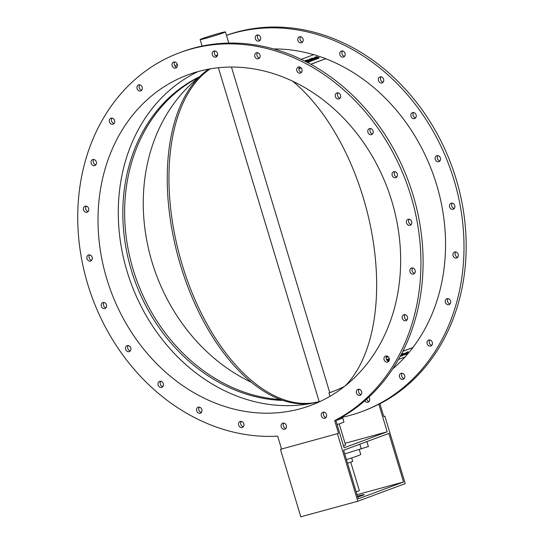 <?xml version="1.0" encoding="UTF-8"?>
<svg xmlns="http://www.w3.org/2000/svg" width="544" height="544" viewBox="0 0 544 544"><rect width="100%" height="100%" fill="white"/><g stroke="black" fill="none" stroke-linecap="round" stroke-linejoin="round"><path stroke-width="0.82" d="M307.816 62.322L305.912 61.676M312.521 60.574L311.454 61.03L309.033 59.323L311.46 60.962L312.521 60.574L310.624 59.514L313.698 60.132L314.69 59.758L312.807 58.704L315.874 59.323L316.975 58.915L312.27 58.12L311.209 58.514L312.922 59.5L310.087 58.929L309.033 59.323M312.732 59.459L311.209 58.514M315.874 59.323L316.975 58.915M315.86 59.391L312.997 58.813M313.698 60.132L314.69 59.758M313.684 60.2L310.821 59.622M318.832 57.514L318.519 58.432L316.656 58.834L318.532 58.371L318.845 57.453L315.574 57.63L317.526 57.12L317.111 56.698L314.874 57.134L314.561 58.045L317.88 57.882L316.234 58.351L316.669 58.766M316.656 58.834L316.234 58.351M317.866 57.95L314.548 58.113L314.119 57.691M314.548 58.113L314.112 57.725M315.561 57.698L317.526 57.12M319.274 57.875L318.845 57.453M311.202 61.064L308.353 62.186L307.544 61.839L308.36 62.118L311.202 61.064L307.625 59.847L304.735 60.921L305.551 61.2L307.414 60.506L307.979 60.704L306.333 61.309L307.149 61.588L309.352 61.166L307.544 61.839M309.257 61.207L308.795 60.976M308.781 61.044L307.149 61.588M307.142 61.656L306.333 61.309M307.877 60.738L307.414 60.506M307.401 60.574L305.551 61.2M305.544 61.268L304.735 60.921M301.186 59.337L313.936 54.597L325.842 58.65L310.896 64.328M298.846 68.687L301.084 67.85M310.767 64.253L325.842 58.65M387.314 360.128L389.361 359.128M387.328 360.638L388.872 359.618M387.532 360.801L388.137 360.577L387.593 360.849M387.858 361.019L388.185 360.631M386.696 359.904L387.104 359.516L386.736 359.965M387.063 359.468L389.286 358.639M389.3 358.7L387.104 359.516M389.375 359.502L388.096 361.039L389.116 360.706M389.368 359.611L388.144 361.094M402.41 354.273L403.165 354.26L401.764 355.048L402.41 354.273M401.846 354.953L403.118 354.212M400.058 356.66L401.771 355.497L401.601 356.089L401.703 355.518M400.86 355.178L401.914 354.015L400.704 355.477M401.866 353.96L403.492 353.355L404.117 353.818M401.601 356.089L402.771 355.654L402.832 354.987L404.165 353.872L403.532 353.41L401.914 354.015M404.165 353.872L404.389 353.26M405.144 353.722L405.409 354.144L407.483 352.818L406.069 353.892L405.457 354.192L405.185 353.777L408.381 351.886L407.266 352.002L404.131 354.171L403.804 355.008L404.797 354.919L406.586 354.008L407.531 352.866M403.784 354.98L404.131 354.171M404.083 354.117L407.218 351.954L408.381 351.886M407.306 352.675L406.681 352.702M405.409 354.144L405.185 353.777M402.941 351.145L413.059 347.514L405.219 356.959L398.5 359.455M413.059 347.514L402.859 351.308M388.232 356.748L386.118 357.537M301.172 67.946L298.846 68.809M341.822 417.364A199.947 167.307 -110.4 0 0 362.1 411.509A199.947 167.307 -110.4 0 0 451.724 172.863A199.947 167.307 -110.4 0 0 234.668 32.858A199.947 167.307 -110.4 0 0 226.488 35.36M177.269 64.253A199.947 167.307 -110.4 0 0 175.066 66.266M260.692 38.155A3.176 2.659 69.6 0 1 259.08 41.018A3.176 2.659 69.6 0 1 255.483 38.971A3.176 2.659 69.6 0 1 256.87 35.068A3.176 2.659 69.6 0 1 260.692 38.155M303.178 40.671A3.176 2.659 69.6 0 1 301.6 42.731A3.176 2.659 69.6 0 1 298.01 40.684A3.176 2.659 69.6 0 1 299.39 36.781A3.176 2.659 69.6 0 1 302.178 37.55A3.176 2.659 69.6 0 1 303.178 40.671M344.93 55.685A3.176 2.659 69.6 0 1 343.577 57.011A3.176 2.659 69.6 0 1 339.98 54.964A3.176 2.659 69.6 0 1 341.36 51.061A3.176 2.659 69.6 0 1 344.42 52.136A3.176 2.659 69.6 0 1 344.93 55.685M383.105 82.185A3.176 2.659 69.6 0 1 382.133 82.878A3.176 2.659 69.6 0 1 378.542 80.832A3.176 2.659 69.6 0 1 379.923 76.928A3.176 2.659 69.6 0 1 383.207 78.343A3.176 2.659 69.6 0 1 383.105 82.185A3.176 2.659 -110.4 0 1 380.712 80.022A3.176 2.659 -110.4 0 1 381.12 76.826M415.099 118.354A3.176 2.659 69.6 0 1 414.657 118.572A3.176 2.659 69.6 0 1 411.06 116.525A3.176 2.659 69.6 0 1 412.44 112.628A3.176 2.659 69.6 0 1 415.922 114.403A3.176 2.659 69.6 0 1 415.099 118.354M438.729 161.724A3.176 2.659 69.6 0 1 435.288 159.501A3.176 2.659 69.6 0 1 436.71 155.713A3.176 2.659 69.6 0 1 440.307 157.767A3.176 2.659 69.6 0 1 438.92 161.663A3.176 2.659 69.6 0 1 438.729 161.724M452.39 209.352A3.176 2.659 69.6 0 1 449.534 206.652A3.176 2.659 69.6 0 1 451.064 203.266A3.176 2.659 69.6 0 1 454.662 205.312A3.176 2.659 69.6 0 1 453.274 209.216A3.176 2.659 69.6 0 1 452.39 209.352M455.151 257.985A3.176 2.659 69.6 0 1 452.934 255.014A3.176 2.659 69.6 0 1 454.532 252.028A3.176 2.659 69.6 0 1 458.13 254.082A3.176 2.659 69.6 0 1 456.742 257.978A3.176 2.659 69.6 0 1 455.151 257.985M446.814 304.307A3.176 2.659 69.6 0 1 445.257 301.267A3.176 2.659 69.6 0 1 446.876 298.69A3.176 2.659 69.6 0 1 450.473 300.744A3.176 2.659 69.6 0 1 449.092 304.64A3.176 2.659 69.6 0 1 446.814 304.307M427.965 345.168A3.176 2.659 69.6 0 1 428.618 340.068A3.176 2.659 69.6 0 1 432.215 342.115A3.176 2.659 69.6 0 1 430.834 346.018A3.176 2.659 69.6 0 1 427.965 345.168M399.867 377.774A3.176 2.659 69.6 0 1 401.003 373.334A3.176 2.659 69.6 0 1 404.6 375.387A3.176 2.659 69.6 0 1 403.213 379.284A3.176 2.659 69.6 0 1 399.867 377.774M368.846 397.161A3.176 2.659 69.6 0 1 368.125 402.186A3.176 2.659 69.6 0 1 364.834 400.772M412.964 347.419A178.432 149.308 -110.4 0 0 325.822 58.779M358.836 389.688A178.432 149.308 -110.4 0 0 359.591 389.375M392.659 368.948A178.432 149.308 -110.4 0 0 404.947 357.061M313.725 54.672A178.432 149.308 -110.4 0 0 273.652 48.96M386.138 357.394L388.124 356.653M362.1 411.509L363.188 411.108A199.947 167.307 -110.4 0 0 378.828 404.178L379.916 403.77L383.772 416.554L384.86 416.146L405.226 483.609L357.809 501.242L300.812 516.8L280.446 449.337L338.531 433.378L334.669 420.6A199.947 167.307 -110.4 0 0 405.185 179.268A199.947 167.307 -110.4 0 0 191.59 48.878A199.947 167.307 -110.4 0 0 179.636 52.72L181.812 51.918A199.947 167.307 69.6 0 1 193.766 48.069A199.947 167.307 69.6 0 1 407.606 179.112A199.947 167.307 69.6 0 1 335.798 420.328M89.658 254.918A3.176 2.659 -110.4 0 0 89.25 258.114A3.176 2.659 -110.4 0 0 91.65 260.27M86.19 206.149A3.176 2.659 -110.4 0 0 85.782 209.345A3.176 2.659 -110.4 0 0 88.182 211.5M93.847 159.487A3.176 2.659 -110.4 0 0 93.439 162.69A3.176 2.659 -110.4 0 0 95.839 164.839M112.105 118.116A3.176 2.659 -110.4 0 0 111.697 121.312A3.176 2.659 -110.4 0 0 114.097 123.468M139.72 84.844A3.176 2.659 -110.4 0 0 139.312 88.04A3.176 2.659 -110.4 0 0 141.712 90.195M174.814 61.948A3.176 2.659 -110.4 0 0 174.406 65.144A3.176 2.659 -110.4 0 0 176.807 67.3M214.989 50.98A3.176 2.659 -110.4 0 0 214.581 54.176A3.176 2.659 -110.4 0 0 216.981 56.331M257.516 52.693A3.176 2.659 -110.4 0 0 257.108 55.896A3.176 2.659 -110.4 0 0 259.508 58.052M299.486 66.973A3.176 2.659 -110.4 0 0 299.078 70.169A3.176 2.659 -110.4 0 0 301.478 72.325M338.048 92.84A3.176 2.659 -110.4 0 0 337.64 96.043A3.176 2.659 -110.4 0 0 340.034 98.199A3.176 2.659 69.6 0 1 339.062 98.899A3.176 2.659 69.6 0 1 335.464 96.846A3.176 2.659 69.6 0 1 336.852 92.949A3.176 2.659 69.6 0 1 340.136 94.357A3.176 2.659 69.6 0 1 340.034 98.199M370.566 128.54A3.176 2.659 -110.4 0 0 370.158 131.736A3.176 2.659 -110.4 0 0 372.558 133.892M394.835 171.632A3.176 2.659 -110.4 0 0 394.427 174.828A3.176 2.659 -110.4 0 0 396.821 176.984M409.19 219.178A3.176 2.659 -110.4 0 0 408.782 222.374A3.176 2.659 -110.4 0 0 411.176 224.529M412.658 267.94A3.176 2.659 -110.4 0 0 414.249 273.197A3.176 2.659 -110.4 0 0 414.644 273.299M405.001 314.602A3.176 2.659 -110.4 0 0 405.912 319.518A3.176 2.659 -110.4 0 0 406.994 319.96M386.743 355.98A3.176 2.659 -110.4 0 0 387.063 360.38A3.176 2.659 -110.4 0 0 388.736 361.332M359.128 389.252A3.176 2.659 -110.4 0 0 358.965 392.986A3.176 2.659 -110.4 0 0 361.114 394.604M324.034 412.148A3.176 2.659 -110.4 0 0 323.551 415.12A3.176 2.659 -110.4 0 0 326.026 417.5M283.859 423.11A3.176 2.659 -110.4 0 0 283.227 425.279A3.176 2.659 -110.4 0 0 285.852 428.468M241.332 421.396A3.176 2.659 -110.4 0 0 240.734 422.756A3.176 2.659 -110.4 0 0 243.324 426.748M199.362 407.116A3.176 2.659 -110.4 0 0 198.982 407.742A3.176 2.659 -110.4 0 0 201.355 412.474M160.8 381.249A3.176 2.659 -110.4 0 0 160.392 384.452A3.176 2.659 -110.4 0 0 162.792 386.607M128.282 345.556A3.176 2.659 -110.4 0 0 127.874 348.752A3.176 2.659 -110.4 0 0 130.274 350.907M104.02 302.464A3.176 2.659 -110.4 0 0 103.612 305.66A3.176 2.659 -110.4 0 0 106.005 307.816M345.25 385.846A176.317 96.274 74.7 0 0 372.3 235.817A176.317 96.274 74.7 0 0 292.563 81.138M210.222 68.864A176.317 96.274 74.7 0 0 184.559 272.252A176.317 96.274 74.7 0 0 319.178 401.594L317.465 402.057A176.317 96.274 -105.3 0 1 182.743 272.381A176.317 96.274 -105.3 0 1 208.842 69.108M218.382 67.742L319.178 401.594M350.737 462.155L359.319 490.572A8.813 0.36 163.2 0 1 356.17 491.824M403.532 481.991L358.285 498.814L343.618 450.242L388.865 433.418L403.532 481.991L357.034 494.68M357.809 501.242L337.443 433.786M280.446 449.337L338.531 433.378M384.86 416.146L383.744 416.452M179.636 52.72A199.947 167.307 -110.4 0 0 85 274.4A199.947 167.307 -110.4 0 0 277.671 436.159L281.527 448.936M300.254 408.775A176.317 147.54 69.6 0 1 108.841 285.321A176.317 147.54 69.6 0 1 187.877 74.868A176.317 147.54 69.6 0 1 387.614 188.7A176.317 147.54 69.6 0 1 310.794 405.389A176.317 147.54 69.6 0 1 300.254 408.775M281.051 426.081A3.176 2.659 69.6 0 1 282.662 423.218A3.176 2.659 69.6 0 1 286.253 425.265A3.176 2.659 69.6 0 1 284.872 429.168A3.176 2.659 69.6 0 1 281.051 426.081M321.382 415.929A3.176 2.659 69.6 0 1 322.837 412.257A3.176 2.659 69.6 0 1 326.434 414.304A3.176 2.659 69.6 0 1 325.047 418.2A3.176 2.659 69.6 0 1 321.382 415.929M89.352 254.884A3.176 2.659 69.6 0 1 92.208 257.584A3.176 2.659 69.6 0 1 90.678 260.97A3.176 2.659 69.6 0 1 87.081 258.924A3.176 2.659 69.6 0 1 88.461 255.02A3.176 2.659 69.6 0 1 89.352 254.884M86.591 206.251A3.176 2.659 69.6 0 1 88.808 209.222A3.176 2.659 69.6 0 1 87.21 212.208A3.176 2.659 69.6 0 1 83.613 210.154A3.176 2.659 69.6 0 1 84.993 206.258A3.176 2.659 69.6 0 1 86.591 206.251M94.921 159.929A3.176 2.659 69.6 0 1 96.485 162.969A3.176 2.659 69.6 0 1 94.867 165.546A3.176 2.659 69.6 0 1 91.27 163.492A3.176 2.659 69.6 0 1 92.65 159.596A3.176 2.659 69.6 0 1 94.921 159.929M113.778 119.068A3.176 2.659 69.6 0 1 113.125 124.168A3.176 2.659 69.6 0 1 109.528 122.121A3.176 2.659 69.6 0 1 110.908 118.218A3.176 2.659 69.6 0 1 113.778 119.068M141.875 86.462A3.176 2.659 69.6 0 1 140.74 90.896A3.176 2.659 69.6 0 1 137.142 88.849A3.176 2.659 69.6 0 1 138.523 84.946A3.176 2.659 69.6 0 1 141.875 86.462M238.564 423.565A3.176 2.659 69.6 0 1 240.135 421.505A3.176 2.659 69.6 0 1 243.732 423.552A3.176 2.659 69.6 0 1 242.352 427.455A3.176 2.659 69.6 0 1 239.557 426.686A3.176 2.659 69.6 0 1 238.564 423.565M196.812 408.551A3.176 2.659 69.6 0 1 198.166 407.225A3.176 2.659 69.6 0 1 201.763 409.272A3.176 2.659 69.6 0 1 200.376 413.175A3.176 2.659 69.6 0 1 197.322 412.1A3.176 2.659 69.6 0 1 196.812 408.551M158.637 382.051A3.176 2.659 69.6 0 1 159.603 381.358A3.176 2.659 69.6 0 1 163.2 383.404A3.176 2.659 69.6 0 1 161.82 387.308A3.176 2.659 69.6 0 1 158.528 385.893A3.176 2.659 69.6 0 1 158.637 382.051M126.643 345.882A3.176 2.659 69.6 0 1 127.085 345.658A3.176 2.659 69.6 0 1 130.682 347.711A3.176 2.659 69.6 0 1 129.295 351.608A3.176 2.659 69.6 0 1 125.814 349.833A3.176 2.659 69.6 0 1 126.643 345.882M103.006 302.512A3.176 2.659 69.6 0 1 106.454 304.728A3.176 2.659 69.6 0 1 105.033 308.523A3.176 2.659 69.6 0 1 101.436 306.469A3.176 2.659 69.6 0 1 102.823 302.573A3.176 2.659 69.6 0 1 103.006 302.512M217.614 54.169A3.176 2.659 69.6 0 1 216.009 57.038A3.176 2.659 69.6 0 1 212.412 54.985A3.176 2.659 69.6 0 1 213.792 51.088A3.176 2.659 69.6 0 1 217.614 54.169M177.29 64.328A3.176 2.659 69.6 0 1 175.828 68A3.176 2.659 69.6 0 1 172.237 65.953A3.176 2.659 69.6 0 1 173.618 62.05A3.176 2.659 69.6 0 1 177.29 64.328M260.107 56.685A3.176 2.659 69.6 0 1 258.529 58.752A3.176 2.659 69.6 0 1 254.932 56.698A3.176 2.659 69.6 0 1 256.319 52.802A3.176 2.659 69.6 0 1 259.107 53.57A3.176 2.659 69.6 0 1 260.107 56.685M301.859 71.706A3.176 2.659 69.6 0 1 300.499 73.032A3.176 2.659 69.6 0 1 296.908 70.978A3.176 2.659 69.6 0 1 298.289 67.082A3.176 2.659 69.6 0 1 301.342 68.15A3.176 2.659 69.6 0 1 301.859 71.706M372.028 134.368A3.176 2.659 69.6 0 1 371.586 134.592A3.176 2.659 69.6 0 1 367.989 132.546A3.176 2.659 69.6 0 1 369.369 128.642A3.176 2.659 69.6 0 1 372.851 130.417A3.176 2.659 69.6 0 1 372.028 134.368M395.658 177.745A3.176 2.659 69.6 0 1 392.21 175.522A3.176 2.659 69.6 0 1 393.638 171.734A3.176 2.659 69.6 0 1 397.229 173.781A3.176 2.659 69.6 0 1 395.848 177.684A3.176 2.659 69.6 0 1 395.658 177.745M409.319 225.372A3.176 2.659 69.6 0 1 406.456 222.673A3.176 2.659 69.6 0 1 407.993 219.286A3.176 2.659 69.6 0 1 411.584 221.333A3.176 2.659 69.6 0 1 410.203 225.23A3.176 2.659 69.6 0 1 409.319 225.372M412.073 274.006A3.176 2.659 69.6 0 1 409.863 271.034A3.176 2.659 69.6 0 1 411.461 268.049A3.176 2.659 69.6 0 1 415.052 270.096A3.176 2.659 69.6 0 1 413.671 273.999A3.176 2.659 69.6 0 1 412.073 274.006M403.743 320.328A3.176 2.659 69.6 0 1 402.186 317.288A3.176 2.659 69.6 0 1 403.804 314.711A3.176 2.659 69.6 0 1 407.402 316.758A3.176 2.659 69.6 0 1 406.014 320.661A3.176 2.659 69.6 0 1 403.743 320.328M384.887 361.182A3.176 2.659 69.6 0 1 385.546 356.089A3.176 2.659 69.6 0 1 389.144 358.136A3.176 2.659 69.6 0 1 387.756 362.032A3.176 2.659 69.6 0 1 384.887 361.182M356.796 393.795A3.176 2.659 69.6 0 1 357.932 389.354A3.176 2.659 69.6 0 1 361.522 391.408A3.176 2.659 69.6 0 1 360.142 395.304A3.176 2.659 69.6 0 1 356.796 393.795M199.002 77.241A171.027 143.113 -110.4 0 0 130.696 260.644A171.027 143.113 -110.4 0 0 280.371 399.541M282.839 400.418A171.027 143.113 69.6 0 1 129.125 262.269A171.027 143.113 69.6 0 1 199.458 76.786M319.75 401.649L318.349 402.043C315.051 402.893 313.84 403.05 314.711 402.506M312.208 403.206A176.317 147.54 69.6 0 1 129.554 279.079A176.317 147.54 69.6 0 1 198.172 71.543M198.662 77.581A176.317 147.54 -110.4 0 0 146.22 237.456A176.317 147.54 -110.4 0 0 251.348 382.289M205.999 38.264A13.226 0.544 -16.8 0 0 218.953 34.381A13.226 0.544 -16.8 0 0 225.447 31.919A13.226 0.544 -16.8 0 0 212.629 35.224A13.226 0.544 -16.8 0 0 200.131 39.562A13.226 0.544 -16.8 0 0 205.999 38.264M217.552 55.114A13.226 0.544 163.2 0 1 215.621 55.678M226.474 35.319A199.947 167.307 69.6 0 1 236.837 32.048A199.947 167.307 69.6 0 1 450.432 162.438A199.947 167.307 69.6 0 1 379.916 403.77M344.651 386.315A171.027 143.113 69.6 0 1 332.112 391.816A171.027 143.113 69.6 0 1 328.902 392.958L330.48 392.36A171.027 143.113 -110.4 0 0 333.016 391.476M402.2 373.232A3.176 2.659 -110.4 0 0 402.043 376.965A3.176 2.659 -110.4 0 0 404.192 378.583M429.814 339.959A3.176 2.659 -110.4 0 0 430.134 344.359A3.176 2.659 -110.4 0 0 431.807 345.311M448.072 298.588A3.176 2.659 -110.4 0 0 448.99 303.498A3.176 2.659 -110.4 0 0 450.065 303.94M455.729 251.926A3.176 2.659 -110.4 0 0 457.32 257.176A3.176 2.659 -110.4 0 0 457.722 257.278M452.261 203.157A3.176 2.659 -110.4 0 0 451.853 206.36A3.176 2.659 -110.4 0 0 454.254 208.508M437.906 155.611A3.176 2.659 -110.4 0 0 437.498 158.807A3.176 2.659 -110.4 0 0 439.899 160.963M413.637 112.52A3.176 2.659 -110.4 0 0 413.229 115.716A3.176 2.659 -110.4 0 0 415.63 117.871M342.557 50.952A3.176 2.659 -110.4 0 0 342.149 54.155A3.176 2.659 -110.4 0 0 344.549 56.311M300.587 36.679A3.176 2.659 -110.4 0 0 300.179 39.875A3.176 2.659 -110.4 0 0 302.58 42.031M335.845 420.492A13.226 0.544 -16.8 0 0 340.082 419.036A13.226 0.544 -16.8 0 0 342.054 418.132L341.748 417.126M341.924 417.71L342.598 417.391L343.801 421.471M335.859 420.526A13.926 0.571 -16.8 0 0 342.727 417.928L343.951 421.974A13.926 0.571 163.2 0 1 337.076 424.572M342.727 417.928A13.926 0.571 -16.8 0 0 341.999 417.955M366.649 399.174A3.176 2.659 -110.4 0 0 369.097 401.486M258.067 34.959A3.176 2.659 -110.4 0 0 257.659 38.162A3.176 2.659 -110.4 0 0 260.052 40.317M334.669 420.6L335.757 420.199L344.094 447.814L387.172 431.8L378.828 404.178M387.172 431.8L345.046 443.292M366.901 441.585L368.397 446.522L344.733 453.92M359.278 449.575L360.754 454.444A20.631 0.85 163.2 0 1 346.446 459.612M351.676 457.932L352.689 461.292A10.934 0.449 163.2 0 1 347.548 463.25M339.184 423.871L345.569 445.04A8.813 0.36 163.2 0 1 343.522 445.91M328.902 392.958L329.922 396.345M216.131 56.032L217.369 55.692M357.49 496.169A12.342 0.51 163.2 0 1 364.222 494.612A12.342 0.51 163.2 0 1 357.748 497.046M359.849 444.21L361.284 448.97M228.82 43.078L225.447 31.919M202.096 46.07L200.131 39.562M329.752 392.632L231.452 67.048"/></g></svg>

